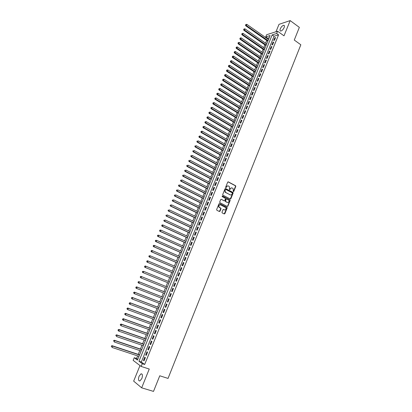 <?xml version="1.0" encoding="UTF-8"?>
<svg xmlns="http://www.w3.org/2000/svg" width="412" height="412" viewBox="0 0 412 412"><rect width="100%" height="100%" fill="white"/><g stroke="black" fill="none" stroke-linecap="round" stroke-linejoin="round"><path stroke-width="0.62" d="M233.341 191.668L233.758 191.482L235.782 186.425L235.576 185.735L228.315 181.872L227.712 182.135L225.658 187.223L225.807 187.712L226.497 186.868C226.95 185.977 227.589 185.694 228.418 186.018L229.371 186.6L229.515 189.638L230.009 189.51L230.272 188.856C230.725 187.97 231.359 187.687 232.177 188.006L233.12 188.578L233.341 191.668M233.31 191.647L235.504 186.404L235.396 185.791L228.011 181.841M225.781 187.697L226.497 186.868M229.561 189.68L230.272 188.856M141.862 378.515C142.81 375.409 142.531 373.849 141.028 373.823L139.065 376.274C138.108 379.37 138.386 380.935 139.9 380.966L141.862 378.515M284.136 27.563C284.661 26.105 284.501 25.353 283.667 25.312C282.369 25.657 281.242 26.821 280.294 28.799C279.763 30.261 279.923 31.013 280.768 31.055C282.06 30.709 283.183 29.546 284.136 27.563M221.986 212.232L222.202 212.922L224.267 213.952L224.87 213.668L227.151 207.978L227.064 207.391L219.565 203.559L218.957 203.832L216.645 209.564L216.861 210.259L219.385 211.516L219.993 211.232L220.976 208.786L220.894 208.199L219.158 207.19C218.571 205.588 219.04 204.815 220.559 204.877L225.755 207.597C226.353 209.188 225.894 209.96 224.38 209.914L223.572 209.507L222.969 209.785L221.986 212.232M142.274 363.698L141.162 366.443L133.143 360.366L134.23 357.709L137.433 360.093L270.102 35.545L265.745 36.915L266.641 34.726L277.585 31.235L276.668 33.485L272.167 34.896L138.957 361.226L142.274 363.698L144.663 364.476L278.569 34.84L276.668 33.485M277.585 31.235L284.007 35.834L290.166 20.6L299.349 27.372L294.271 40.052L300.837 44.779L168.044 378.422L159.763 375.785L153.506 391.4L141.666 387.821L149.257 369.049L141.162 366.443M230.267 198.981L230.864 198.713L233.125 193.068L233.022 192.461L225.616 188.557L225.014 188.825L222.722 194.5L222.815 195.103L230.267 198.981L232.847 193.043L232.744 192.44L225.323 188.526M230.143 200.505L227.872 206.175L227.275 206.448L219.905 202.709L219.689 202.014L220.678 199.573L221.285 199.3L224.277 200.829L224.88 200.556L225.436 198.347L222.114 196.586L222.475 195.978L230.05 199.908L230.143 200.505L229.865 200.479L227.599 206.139L227.872 206.175M139.992 365.557L133.653 381.126L141.666 387.821M290.166 20.6L279.012 24.334L275.994 31.739M274.464 40.216L275.556 37.533L274.809 37.76L273.717 40.443L274.464 40.216M272.636 44.707L273.733 42.014L272.986 42.235L271.889 44.923L272.636 44.707M270.808 49.208L271.905 46.505L271.158 46.721L270.061 49.419L270.808 49.208M268.969 53.725L270.071 51.016L269.33 51.217L268.227 53.926L268.969 53.725M267.125 58.252L268.233 55.532L267.491 55.728L266.389 58.442L267.125 58.252M265.282 62.789L266.389 60.064L265.652 60.255L264.545 62.974L265.282 62.789M263.428 67.341L264.54 64.612L263.804 64.792L262.696 67.516L263.428 67.341M261.574 71.909L262.686 69.17L261.955 69.34L260.837 72.074L261.574 71.909M259.709 76.488L260.827 73.738L260.096 73.903L258.978 76.647L259.709 76.488M257.84 81.082L258.963 78.321L258.231 78.476L257.114 81.231L257.84 81.082M255.965 85.686L257.093 82.92L256.367 83.064L255.244 85.825L255.965 85.686M254.091 90.3L255.219 87.529L254.492 87.668L253.365 90.434L254.091 90.3M252.206 94.935L253.334 92.154L252.613 92.283L251.485 95.059L252.206 94.935M250.316 99.575L251.449 96.789L250.733 96.908L249.6 99.694L250.316 99.575M248.421 104.236L249.559 101.44L248.843 101.553L247.705 104.344L248.421 104.236M246.52 108.907L247.663 106.1L246.948 106.203L245.81 109.005L246.52 108.907M244.615 113.588L245.758 110.776L245.047 110.874L243.904 113.681L244.615 113.588M242.704 118.285L243.853 115.468L243.142 115.556L241.999 118.368L242.704 118.285M240.788 122.997L241.937 120.17L241.231 120.247L240.083 123.07L240.788 122.997M238.867 127.725L240.021 124.888L239.315 124.954L238.162 127.787L238.867 127.725M236.936 132.463L238.095 129.615L237.394 129.677L236.241 132.515L236.936 132.463M235.005 137.211L236.164 134.358L235.468 134.41L234.31 137.258L235.005 137.211M233.063 141.98L234.227 139.117L233.537 139.158L232.373 142.016L233.063 141.98M231.122 146.76L232.291 143.891L231.595 143.922L230.432 146.785L231.122 146.76M229.17 151.554L230.344 148.675L229.654 148.701L228.485 151.57L229.17 151.554M227.213 156.359L228.387 153.475L227.702 153.491L226.528 156.369L227.213 156.359M225.256 161.18L226.43 158.285L225.745 158.29L224.571 161.18L225.256 161.18M223.289 166.015L224.468 163.116L223.788 163.111L222.609 166.01L223.289 166.015M221.316 170.867L222.501 167.957L221.821 167.942L220.636 170.846L221.316 170.867M219.333 175.728L220.523 172.808L219.848 172.788L218.659 175.703L219.333 175.728M217.351 180.611L218.54 177.68L217.871 177.649L216.681 180.569L217.351 180.611M215.363 185.503L216.558 182.562L215.883 182.521L214.693 185.457L215.363 185.503M213.365 190.406L214.564 187.46L213.895 187.414L212.7 190.349L213.365 190.406M211.361 195.329L212.566 192.373L211.902 192.316L210.702 195.262L211.361 195.329M209.353 200.263L210.558 197.302L209.899 197.23L208.693 200.191L209.353 200.263M207.339 205.217L208.549 202.246L207.89 202.163L206.685 205.13L207.339 205.217M205.32 210.182L206.53 207.2L205.876 207.107L204.666 210.084L205.32 210.182M203.296 215.162L204.512 212.17L203.858 212.072L202.642 215.054L203.296 215.162M201.262 220.152L202.483 217.155L201.834 217.047L200.613 220.039L201.262 220.152M199.223 225.163L200.448 222.156L199.805 222.037L198.579 225.04L199.223 225.163M197.183 230.19L198.409 227.172L197.765 227.043L196.539 230.05L197.183 230.19M195.133 235.226L196.364 232.203L195.721 232.059L194.495 235.082L195.133 235.226M193.073 240.278L194.31 237.245L193.671 237.096L192.44 240.124L193.073 240.278M191.013 245.351L192.25 242.308L191.616 242.148L190.38 245.181L191.013 245.351M188.943 250.434L190.184 247.38L189.556 247.21L188.315 250.259L188.943 250.434M186.868 255.533L188.114 252.474L187.486 252.293L186.245 255.347L186.868 255.533M184.787 260.647L186.039 257.577L185.415 257.387L184.169 260.451L184.787 260.647M182.701 265.776L183.953 262.696L183.335 262.495L182.083 265.57L182.701 265.776M180.611 270.921L181.867 267.836L181.249 267.625L179.993 270.705L180.611 270.921M178.509 276.086L179.771 272.986L179.153 272.765L177.896 275.855L178.509 276.086M176.403 281.262L177.67 278.151L177.057 277.92L175.795 281.02L176.403 281.262M174.291 286.453L175.558 283.338L174.951 283.09L173.684 286.201L174.291 286.453L173.684 286.201M172.175 291.66L173.447 288.534L172.839 288.282L171.572 291.402L172.175 291.66M170.048 296.887L171.325 293.751L170.722 293.483L169.45 296.614L170.048 296.887M167.916 302.125L169.198 298.978L168.596 298.705L167.318 301.841L167.916 302.125M165.778 307.378L167.061 304.226L166.469 303.938L165.186 307.084L165.778 307.378M163.631 312.651L164.918 309.489L164.331 309.191L163.044 312.348L163.631 312.651M161.483 317.94L162.776 314.763L162.184 314.454L160.896 317.626L161.483 317.94M159.326 323.245L160.618 320.057L160.036 319.738L158.744 322.915L159.326 323.245M157.163 328.565L158.46 325.367L157.878 325.037L156.581 328.225L157.163 328.565M154.989 333.9L156.292 330.697L155.715 330.352L154.412 333.55L154.989 333.9M152.811 339.251L154.119 336.038L153.547 335.682L152.239 338.891L152.811 339.251M150.627 344.623L151.94 341.399L151.369 341.033L150.061 344.247L150.627 344.623M148.438 350.004L149.752 346.775L149.185 346.394L147.872 349.623L148.438 350.004M146.239 355.407L147.558 352.167L146.996 351.776L145.678 355.015L146.239 355.407M278.569 34.84L274.057 36.235L141.326 361.999L144.663 364.476M144.797 357.173L143.479 360.423L144.035 360.83L145.359 357.575L144.797 357.173M269.206 37.739L267.615 38.228L267.398 38.764M266.713 40.438L265.586 43.193M264.906 44.856L263.768 47.632M263.093 49.291L261.95 52.082M261.27 53.735L260.121 56.547M259.447 58.195L258.288 61.022M257.618 62.665L256.449 65.513M255.785 67.146L254.611 70.014M253.941 71.642L252.762 74.531M252.098 76.148L250.908 79.058M250.249 80.67L249.049 83.595M248.395 85.202L247.19 88.147M246.536 89.749L245.32 92.715M244.666 94.307L243.446 97.294M242.797 98.88L241.566 101.888M240.922 103.464L239.681 106.492M239.042 108.057L237.796 111.106M237.152 112.672L235.901 115.736M235.262 117.291L234.001 120.381M233.367 121.931L232.095 125.037M231.462 126.577L230.184 129.708M229.556 131.243L228.263 134.389M227.64 135.919L226.343 139.086M225.725 140.605L224.416 143.798M223.798 145.307L222.485 148.521M221.867 150.025L220.544 153.259M219.931 154.757L218.602 158.007M217.989 159.501L216.65 162.776M216.048 164.254L214.698 167.55M214.091 169.023L212.736 172.345M212.134 173.807L210.769 177.15M210.172 178.607L208.796 181.97M208.204 183.417L206.819 186.801M206.227 188.243L204.836 191.652M204.249 193.084L202.843 196.514M202.261 197.94L200.85 201.391M200.268 202.807L198.847 206.278M198.27 207.689L196.843 211.181M196.267 212.582L194.83 216.099M194.258 217.495L192.811 221.033M192.244 222.418L190.787 225.982M190.22 227.357L188.753 230.947M188.196 232.311L186.718 235.922M186.162 237.281L184.674 240.912M184.123 242.261L182.629 245.918M182.078 247.262L180.574 250.939M180.029 252.273L178.514 255.976M177.969 257.299L176.444 261.023M175.909 262.341L174.374 266.09M173.838 267.398L172.293 271.173M171.763 272.471L170.208 276.267M169.682 277.554L168.117 281.375M167.591 282.658L166.026 286.494M165.495 287.787L163.925 291.624M163.389 292.932L161.818 296.764M161.277 298.092L159.707 301.924M159.161 303.268L157.59 307.1M157.034 308.459L155.468 312.291M154.902 313.666L153.336 317.492M152.764 318.893L151.199 322.714M150.622 324.131L149.056 327.952M148.475 329.384L146.909 333.205M146.317 334.652L144.751 338.473M144.154 339.941L142.588 343.757M141.98 345.241L140.42 349.062M139.807 350.561L138.247 354.377M137.623 355.896L136.568 358.476L137.742 359.346M136.568 358.476L134.23 357.709M267.615 38.228L265.745 36.915M274.057 36.235L272.167 34.896M141.326 361.999L138.957 361.226M274.809 37.76L275.319 38.12M272.986 42.235L273.496 42.591M271.158 46.721L271.673 47.076M269.33 51.217L269.845 51.572M267.491 55.728L268.011 56.084M265.652 60.255L266.167 60.605M263.804 64.792L264.324 65.142M261.955 69.34L262.475 69.69M260.096 73.903L260.621 74.248M258.231 78.476L258.757 78.821M256.367 83.064L256.892 83.409M254.492 87.668L255.023 88.008M252.613 92.283L253.148 92.618M250.733 96.908L251.263 97.247M248.843 101.553L249.378 101.882M246.948 106.203L247.483 106.538M245.047 110.874L245.588 111.204M243.142 115.556L243.683 115.88M241.231 120.247L241.772 120.572M239.315 124.954L239.861 125.279M237.394 129.677L237.94 129.996M235.468 134.41L236.014 134.729M233.537 139.158L234.083 139.477M231.595 143.922L232.147 144.236M229.654 148.701L230.205 149.01M227.702 153.491L228.258 153.8M225.745 158.29L226.301 158.599M223.788 163.111L224.344 163.415M221.821 167.942L222.382 168.245M219.848 172.788L220.41 173.092M217.871 177.649L218.432 177.948M215.883 182.521L216.449 182.82M213.895 187.414L214.461 187.707M211.902 192.316L212.468 192.605M209.899 197.23L210.47 197.523M207.89 202.163L208.467 202.452M205.876 207.107L206.453 207.396M203.858 212.072L204.434 212.355M201.834 217.047L202.41 217.325M199.805 222.037L200.381 222.315M197.765 227.043L198.347 227.316M195.721 232.059L196.308 232.337M193.671 237.096L194.258 237.369M191.616 242.148L192.208 242.416M189.556 247.21L190.148 247.478M187.486 252.293L188.083 252.556M185.415 257.387L186.008 257.649M183.335 262.495L183.932 262.758M181.249 267.625L181.847 267.877M179.153 272.765L179.756 273.017M177.057 277.92L177.66 278.172M174.951 283.09L175.558 283.343M171.572 291.402L172.18 291.644M169.45 296.614L170.058 296.856M167.318 301.841L167.931 302.084M165.186 307.084L165.799 307.321M163.044 312.348L163.662 312.579M160.896 317.626L161.514 317.853M158.744 322.915L159.367 323.147M156.581 328.225L157.204 328.452M154.412 333.55L155.041 333.772M152.239 338.891L152.867 339.112M150.061 344.247L150.689 344.468M147.872 349.623L148.505 349.839M145.678 355.015L146.312 355.226M143.479 360.423L144.112 360.629M231.549 187.862L229.994 188.835M227.774 185.874L226.219 186.847M232.347 193.3L232.203 192.816L225.797 189.463L225.374 189.649L225.091 190.349L225.405 192.28L230.164 194.85C230.988 195.164 231.621 194.881 232.069 193.99L232.347 193.3M230.488 194.964L225.132 192.26L224.818 190.323L225.096 189.628M227.27 206.443L227.599 206.139M221.285 199.3L224.004 200.798M222.238 195.968L229.932 199.82M227.362 202.41C228.887 202.452 229.335 201.679 228.712 200.083L226.698 198.965L226.1 199.238L225.544 201.447L227.584 202.493M226.42 198.934L226.1 199.238M227.089 202.38L225.266 201.417L225.822 199.207M229.865 200.479L229.654 199.789M224.571 209.986L223.309 209.476M220.075 204.764C218.679 204.924 218.288 205.722 218.885 207.154L219.514 207.468M219.375 211.511L220.703 208.75L220.621 208.163L219.246 207.432M224.252 213.941L226.873 207.942L226.785 207.354L219.565 203.559M268.48 39.521L246.865 24.365L246.397 25.487L245.696 25.745L267.795 41.19M245.815 24.869L246 24.421L245.531 24.972L268.027 40.623M246 24.421L246.865 24.365M245.696 25.745L245.531 24.972M266.672 43.945L244.986 28.866L244.517 29.994L243.816 30.241L265.987 45.608M243.935 29.376L244.12 28.922L243.652 29.473L266.219 45.052M244.12 28.922L244.986 28.866M243.816 30.241L243.652 29.473M264.854 48.379L243.101 33.382L242.632 34.51L241.932 34.747L264.18 50.037M242.045 33.887L242.235 33.439L241.767 33.985L264.401 49.491M242.235 33.439L243.101 33.382M241.932 34.747L241.767 33.985M263.036 52.829L241.211 37.909L240.737 39.042L240.047 39.269L262.362 54.477M240.155 38.419L240.345 37.966L239.877 38.507L262.583 53.941M240.345 37.966L241.211 37.909M240.047 39.269L239.877 38.507M261.213 57.289L239.315 42.446L238.842 43.584L238.151 43.806L260.544 58.931M238.26 42.956L238.45 42.503L237.982 43.049L260.76 58.406M238.45 42.503L239.315 42.446M238.151 43.806L237.982 43.049M259.385 61.764L237.415 46.999L236.941 48.137L236.251 48.353L258.715 63.402M236.354 47.514L236.545 47.056L236.081 47.596L258.927 62.881M236.545 47.056L237.415 46.999M236.251 48.353L236.081 47.596M257.552 66.244L235.51 51.562L235.031 52.705L234.346 52.911L256.887 67.877M234.449 52.077L234.639 51.624L234.171 52.159L257.093 67.372M234.639 51.624L235.51 51.562M234.346 52.911L234.171 52.159M255.713 70.746L233.599 56.14L233.12 57.289L232.435 57.484L255.049 72.368M232.533 56.66L232.723 56.202L232.26 56.738L255.255 71.873M232.723 56.202L233.599 56.14M232.435 57.484L232.26 56.738M253.869 75.257L231.683 60.734L231.199 61.882L230.519 62.073L253.21 76.874M230.617 61.249L230.808 60.791L230.344 61.326L253.411 76.385M230.808 60.791L231.683 60.734M230.519 62.073L230.344 61.326M252.02 79.779L229.757 65.338L229.278 66.492L228.598 66.672L251.361 81.391M228.691 65.858L228.881 65.395L228.418 65.93L251.557 80.912M228.881 65.395L229.757 65.338M228.598 66.672L228.418 65.93M250.166 84.316L227.831 69.958L227.347 71.111L226.672 71.281L249.512 85.917M226.76 70.478L226.955 70.014L226.492 70.545L249.703 85.449M226.955 70.014L227.831 69.958M226.672 71.281L226.492 70.545M248.307 88.863L225.9 74.587L225.416 75.746L224.741 75.911L247.653 90.46M224.823 75.108L225.019 74.644L224.555 75.175L247.844 90.001M225.019 74.644L225.9 74.587M224.741 75.911L224.555 75.175M246.443 93.426L223.958 79.233L223.474 80.397L222.804 80.546L245.794 95.012M222.882 79.758L223.077 79.289L222.614 79.82L223.474 80.397L245.974 94.564M223.077 79.289L223.958 79.233M222.804 80.546L222.614 79.82M244.573 97.999L222.011 83.888L221.527 85.057L220.858 85.202L243.925 99.58M220.94 84.414L221.131 83.95L220.672 84.475L221.527 85.057L244.105 99.143M221.131 83.95L222.011 83.888M220.858 85.202L220.672 84.475M242.699 102.588L220.065 88.559L219.575 89.728L218.911 89.868L242.055 104.164M218.983 89.09L219.179 88.621L218.72 89.141L219.575 89.728L242.23 103.736M219.179 88.621L220.065 88.559M218.911 89.868L218.72 89.141M240.819 107.187L218.108 93.246L217.618 94.42L216.954 94.544L240.175 108.753M217.026 93.776L217.222 93.303L216.763 93.828L217.618 94.42L240.345 108.335M217.222 93.303L218.108 93.246M216.954 94.544L216.763 93.828M238.934 111.801L216.145 97.943L215.656 99.117L214.997 99.235L238.296 113.362M215.064 98.473L215.26 98.005L214.801 98.52L215.656 99.117L238.46 112.955M215.26 98.005L216.145 97.943M214.997 99.235L214.801 98.52M237.039 116.426L214.178 102.655L213.684 103.834L213.03 103.942L236.406 117.981M213.097 103.185L213.292 102.717L212.834 103.232L213.684 103.834L236.565 117.585M213.292 102.717L214.178 102.655M213.03 103.942L212.834 103.232M235.144 121.066L212.206 107.377L211.711 108.562L211.057 108.665L234.51 122.611M211.119 107.913L211.32 107.439L210.856 107.954L211.711 108.562L234.67 122.225M211.32 107.439L212.206 107.377M211.057 108.665L210.856 107.954M233.243 125.717L210.228 112.121L209.734 113.305L209.08 113.398L232.615 127.257M209.142 112.656L209.337 112.182L208.879 112.692L209.734 113.305L232.765 126.881M209.337 112.182L210.228 112.121M209.08 113.398L208.879 112.692M231.338 130.383L208.24 116.874L207.746 118.064L207.097 118.146L230.71 131.917M207.154 117.41L207.349 116.936L206.896 117.446L207.746 118.064L230.859 131.552M207.349 116.936L208.24 116.874M207.097 118.146L206.896 117.446M229.422 135.064L206.252 121.638L205.753 122.833L205.109 122.905L228.799 136.588M205.161 122.179L205.361 121.7L204.903 122.21L205.753 122.833L228.943 136.233M205.361 121.7L206.252 121.638M205.109 122.905L204.903 122.21M227.506 139.756L204.254 126.417L203.755 127.617L203.116 127.679L226.883 141.27M203.162 126.963L203.363 126.484L202.905 126.989L203.755 127.617L227.022 140.93M203.363 126.484L204.254 126.417M203.116 127.679L202.905 126.989M225.58 144.458L202.256 131.212L201.751 132.417L201.113 132.468L224.962 145.972M201.159 131.758L201.36 131.279L200.902 131.778L201.751 132.417L225.101 145.637M201.36 131.279L202.256 131.212M201.113 132.468L200.902 131.778M223.654 149.18L200.247 136.022L199.743 137.227L199.109 137.273L223.036 150.679M199.15 136.568L199.351 136.089L198.893 136.588L199.743 137.227L223.17 150.359M199.351 136.089L200.247 136.022M199.109 137.273L198.893 136.588M221.718 153.913L198.234 140.847L197.729 142.052L197.096 142.088L221.105 155.406M197.132 141.393L197.333 140.909L196.879 141.409L197.729 142.052L221.234 155.097M197.096 142.088L196.879 141.409M219.776 158.656L196.215 145.683L195.71 146.893L195.077 146.919L219.169 160.144M195.113 146.229L195.314 145.745L194.861 146.245L195.71 146.893L219.292 159.846M195.077 146.919L194.861 146.245M217.83 163.42L194.186 150.535L193.681 151.75L193.053 151.765L217.227 164.898M193.084 151.086L193.285 150.596L192.831 151.091L193.681 151.75L217.345 164.609M193.053 151.765L192.831 151.091M215.878 168.189L192.157 155.396L191.647 156.617L191.024 156.627L215.28 169.662M191.05 155.952L191.256 155.463L190.802 155.957L191.647 156.617L215.394 169.389M191.024 156.627L190.802 155.957M213.921 172.978L190.117 160.278L189.608 161.499L188.99 161.499L213.323 174.441M189.01 160.835L189.216 160.345L188.763 160.835L189.608 161.499L213.431 174.178M188.99 161.499L188.763 160.835M211.959 177.778L188.078 165.171L187.563 166.397L186.945 166.386L211.366 179.235M186.966 165.727L187.172 165.238L186.718 165.727L187.563 166.397L211.469 178.983M186.945 166.386L186.718 165.727M209.991 182.593L186.028 170.079L185.513 171.31L184.9 171.289L209.399 184.04M184.916 170.64L185.122 170.146L184.669 170.63L185.513 171.31L209.502 183.798M184.9 171.289L184.669 170.63M208.019 187.424L183.973 175.002L183.458 176.238L182.846 176.207L207.432 188.861M182.856 175.564L183.062 175.069L182.614 175.553L183.458 176.238L207.524 188.634M182.846 176.207L182.614 175.553M206.041 192.265L181.908 179.941L181.393 181.177L180.786 181.141L205.454 193.697M180.791 180.502L181.002 180.008L180.549 180.487L181.393 181.177L205.542 193.48M180.786 181.141L180.549 180.487M204.053 197.121L179.843 184.895L179.323 186.136L178.72 186.085L203.471 198.548M178.726 185.457L178.932 184.962L178.484 185.441L179.323 186.136L203.554 198.342M178.72 186.085L178.484 185.441M202.06 201.993L177.768 189.86L177.248 191.106L176.645 191.044L201.483 203.41M176.645 190.426L176.856 189.932L176.408 190.406L177.248 191.106L201.566 203.214M176.645 191.044L176.408 190.406M200.067 206.881L175.687 194.845L175.167 196.091L174.57 196.024L199.49 208.287M174.564 195.412L174.776 194.912L174.328 195.386L175.167 196.091L199.568 208.101M174.57 196.024L174.328 195.386M198.064 211.778L173.601 199.841L173.081 201.092L172.484 201.015L197.492 213.179M172.479 200.412L172.685 199.908L172.237 200.381L173.081 201.092L197.559 213.004M172.484 201.015L172.237 200.381M196.055 216.691L171.51 204.852L170.985 206.108L170.393 206.021L195.484 218.082M170.383 205.423L170.594 204.924L170.146 205.387L170.985 206.108L195.551 217.922M170.393 206.021L170.146 205.387M194.042 221.62L169.409 209.878L168.884 211.135L168.297 211.037L193.475 223.005M168.281 210.45L168.493 209.95L168.044 210.414L168.884 211.135L193.537 222.856M168.297 211.037L168.044 210.414M192.018 226.564L167.303 214.92L166.778 216.182L166.19 216.073L191.456 227.939M166.175 215.497L166.386 214.992L165.938 215.45L166.778 216.182L191.513 227.8M166.19 216.073L165.938 215.45M189.994 231.518L165.191 219.977L164.666 221.244L164.084 221.126L189.432 232.888M164.058 220.554L164.275 220.049L163.827 220.508L164.666 221.244L189.484 232.759M164.084 221.126L163.827 220.508M187.96 236.493L163.075 225.05L162.544 226.317L161.968 226.188L187.403 237.848M161.942 225.627L162.153 225.122L161.71 225.575L162.544 226.317L187.45 237.739M161.921 225.07L162.498 224.921L163.075 225.05L162.153 225.122M161.968 226.188L161.71 225.575M185.92 241.478L160.953 230.138L160.423 231.41L159.846 231.271L185.369 242.828M159.815 230.72L160.026 230.21L159.583 230.663L160.423 231.41L185.41 242.725M159.799 230.154L160.953 230.138L160.026 230.21M159.846 231.271L159.583 230.663M183.876 246.479L158.821 235.237L158.29 236.519L157.714 236.364L183.33 247.818M157.683 235.824L157.894 235.314L157.451 235.762L158.29 236.519L183.366 247.73M157.667 235.252L158.821 235.237L157.894 235.314M157.714 236.364L157.451 235.762M181.826 251.495L156.684 240.356L156.148 241.638L155.582 241.478L181.285 252.824M155.54 240.943L155.757 240.428L155.314 240.881L156.148 241.638L181.316 252.752M155.53 240.366L156.684 240.356L155.757 240.428M155.582 241.478L155.314 240.881M179.771 256.527L154.541 245.49L154.006 246.778L153.439 246.608L179.23 257.85M153.398 246.077L153.614 245.562L153.171 246.01L154.006 246.778L179.256 257.783M153.388 245.495L153.975 245.32L154.541 245.49L153.614 245.562M153.439 246.608L153.171 246.01M177.711 261.568L152.394 250.64L151.853 251.928L151.292 251.747L177.17 262.887M151.245 251.227L151.462 250.712L151.019 251.155L151.853 251.928L177.191 262.835M151.235 250.64L151.827 250.46L152.394 250.64L151.462 250.712M151.292 251.747L151.019 251.155M175.641 266.631L150.236 255.806L149.695 257.098L149.134 256.908L175.105 267.934M149.087 256.398L149.304 255.878L148.861 256.321L149.695 257.098L175.121 267.898M149.077 255.8L150.236 255.806L149.304 255.878M149.134 256.908L148.861 256.321M173.565 271.704L148.073 260.987L147.532 262.284L146.976 262.078L173.035 273.002M146.919 261.579L147.141 261.059L146.698 261.496L147.532 262.284L173.045 272.976M146.914 260.981L147.517 260.786L148.073 260.987L147.141 261.059M146.976 262.078L146.698 261.496M144.808 267.27L170.959 278.085L144.808 267.27L144.53 266.693L144.967 266.255L144.53 266.693M171.485 276.797L145.905 266.183L145.359 267.481L144.751 266.775M144.746 266.173L145.348 265.972L145.905 266.183L144.967 266.255M169.399 281.901L143.726 271.395L143.18 272.698L168.874 283.178M142.573 271.379L143.726 271.395L142.573 271.379L142.573 271.992L142.789 271.467M142.573 271.992L143.18 272.698L142.634 272.476L142.351 271.899M140.605 276.694L140.389 277.219L140.605 276.694L141.543 276.622L167.303 287.02L140.997 276.39L141.543 276.622L140.997 277.93L166.783 288.307M140.389 277.219L140.997 277.93L140.168 277.127M140.389 276.601L140.997 276.39M165.212 292.134L138.813 281.623L139.354 281.865L138.808 283.178L164.682 293.447M165.207 292.159L139.354 281.865L138.195 281.844L138.195 282.467L138.417 281.942M138.195 282.467L138.808 283.178L137.979 282.369M138.195 281.844L138.813 281.623M163.116 297.273L136.619 286.87L137.16 287.123L136.609 288.441L162.57 298.602M163.101 297.309L137.16 287.123L136.001 287.097L135.996 287.731L136.218 287.2M135.996 287.731L136.609 288.441L136.068 288.184L135.78 287.627M136.001 287.097L136.619 286.87M161.01 302.429L134.42 292.134L134.956 292.402L134.405 293.72L160.459 303.773M160.989 302.475L134.956 292.402L133.797 292.371L133.792 293.004L134.013 292.479M133.792 293.004L134.405 293.72L133.576 292.901M133.797 292.371L134.42 292.134M158.893 307.594L132.216 297.418L132.746 297.691L132.19 299.019L158.337 308.959M158.867 307.656L132.746 297.691L131.588 297.66L131.577 298.298L131.799 297.768M131.577 298.298L132.19 299.019L131.366 298.19M131.588 297.66L132.216 297.418M156.776 312.78L130.001 302.712L130.532 303L129.976 304.329L156.21 314.16M156.745 312.857L130.532 303L129.373 302.964L129.363 303.613L129.584 303.077M129.363 303.613L129.976 304.329L129.445 304.041L129.152 303.495M129.373 302.964L130.001 302.712M154.649 317.982L127.782 308.027L128.307 308.325L127.751 309.659L154.078 319.377M154.613 318.069L128.307 308.325L127.148 308.284L127.133 308.938L127.36 308.403M127.133 308.938L127.751 309.659L126.927 308.82M127.148 308.284L127.782 308.027M152.517 323.199L125.557 313.357L126.077 313.666L125.516 315.005L151.94 324.61M152.476 323.296L126.077 313.666L124.918 313.62L124.903 314.279L125.124 313.748M124.903 314.279L125.516 315.005L124.697 314.155M124.918 313.62L125.557 313.357M150.38 328.426L123.322 318.703L123.842 319.022L123.281 320.366L149.793 329.858M150.334 328.544L123.842 319.022L122.683 318.976L122.663 319.64L122.889 319.104M122.663 319.64L123.281 320.366L122.457 319.511M122.683 318.976L123.322 318.703M148.232 333.674L121.082 324.064L121.597 324.399L121.035 325.743L147.64 335.121M148.181 333.802L121.597 324.399L120.438 324.347L120.417 325.017L120.644 324.481M120.417 325.017L121.035 325.743L120.211 324.883M120.438 324.347L121.082 324.064M146.085 338.937L118.836 329.446L119.346 329.791L118.78 331.14L145.482 340.405M146.023 339.081L119.346 329.791L118.187 329.734L118.167 330.409L118.388 329.873M118.167 330.409L118.78 331.14L117.961 330.269M118.187 329.734L118.836 329.446M143.927 344.216L116.581 334.843L117.085 335.198L116.524 336.553L143.319 345.699M143.86 344.375L117.085 335.198L115.927 335.136L115.906 335.821L116.133 335.28M115.927 335.136L116.581 334.843M141.759 349.51L114.32 340.255L114.824 340.621L114.253 341.981L141.146 351.014M141.692 349.68L114.824 340.621L113.666 340.554L113.635 341.249L113.867 340.703M113.666 340.554L114.32 340.255M139.591 354.825L112.054 345.683L112.548 346.065L111.982 347.424L138.968 356.339M139.513 355.005L112.548 346.065L111.395 345.992L111.364 346.693L111.59 346.147M111.395 345.992L112.054 345.683M233.48 191.462L233.758 191.482M225.956 187.506L226.229 187.527M229.731 189.489L230.009 189.51M228.037 181.857L228.315 181.872M235.293 185.719L235.576 185.735M235.504 186.404L235.782 186.425M225.343 188.536L225.616 188.557M232.636 192.358L232.914 192.383M232.847 193.043L233.125 193.068M230.586 198.682L230.864 198.713M224.818 190.323L225.091 190.349M225.503 192.543L225.776 192.564M229.891 194.825L230.164 194.85M225.179 200.819L225.452 200.85M225.39 201.509L225.663 201.54M224.102 209.878L224.38 209.914M220.487 208.06L220.76 208.096M220.703 208.75L220.976 208.786M219.72 211.196L219.993 211.232M226.662 207.257L226.935 207.293M226.873 207.942L227.151 207.978M224.597 213.627L224.87 213.668M141.028 373.823L142.058 374.148M283.667 25.312L284.404 25.848M235.396 185.791L235.674 185.812M232.744 192.44L233.022 192.461M225.132 192.26L225.405 192.28M225.266 201.417L225.544 201.447M229.772 199.882L230.05 199.908M218.885 207.154L219.158 207.19M220.621 208.163L220.894 208.199M226.785 207.354L227.064 207.391"/></g></svg>
